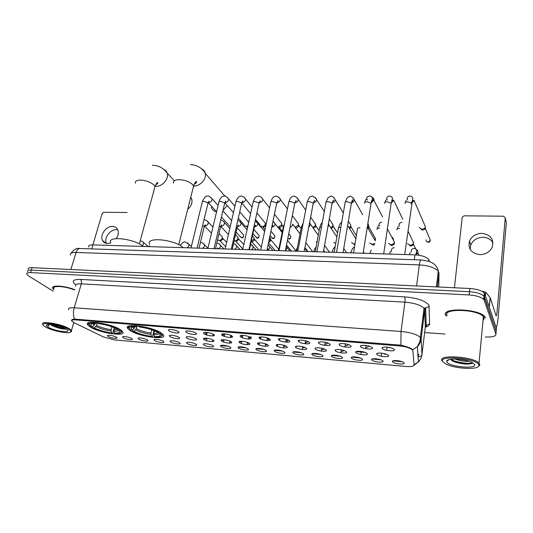 <?xml version="1.0" encoding="UTF-8"?>
<svg xmlns="http://www.w3.org/2000/svg" width="533" height="533" viewBox="0 0 533 533"><rect width="100%" height="100%" fill="white"/><g stroke="black" fill="none" stroke-linecap="round" stroke-linejoin="round"><path stroke-width="0.8" d="M130.025 330.447C139.393 336.856 168.261 340.634 163.245 334.697L161.432 333.098C152.598 326.589 122.583 322.618 127.82 328.555L130.025 330.447M90.477 327.115C100.137 333.225 127.061 337.016 122.603 331.553L120.325 329.627C111.15 323.438 83.141 319.44 87.792 324.91L90.477 327.115M131.644 338.508L131.957 338.721C134.429 340.534 126.114 339.601 123.303 337.762L122.583 336.989C122.377 335.83 129.412 337.009 131.644 338.508M147.288 339.901L147.541 340.081C150.106 341.939 141.558 341.02 138.78 339.141L138.107 338.395C137.867 337.196 145.096 338.382 147.288 339.901M163.245 341.327L163.438 341.466C166.096 343.372 157.308 342.466 154.57 340.554L153.93 339.834C153.671 338.588 161.093 339.781 163.245 341.327M179.528 342.786L179.654 342.872C182.413 344.838 173.372 343.938 170.673 341.993L170.08 341.3C169.787 340.007 177.409 341.207 179.528 342.786M196.137 344.265L196.204 344.311C199.069 346.33 189.755 345.444 187.096 343.459L186.55 342.792C186.224 341.46 194.072 342.659 196.137 344.265M213.087 345.784L213.093 345.784C216.065 347.849 206.471 346.976 203.866 344.958L203.353 344.318C203 342.939 211.075 344.145 213.087 345.784M230.389 347.323C233.281 349.408 223.48 348.515 220.975 346.483L220.509 345.877C220.122 344.465 228.271 345.624 230.336 347.283L230.389 347.323M248.058 348.902C250.85 350.994 240.849 350.088 238.444 348.042L238.018 347.469C237.598 346.03 245.82 347.136 247.938 348.815L248.058 348.902M266.1 350.514C268.792 352.613 258.572 351.687 256.28 349.641L255.893 349.102C255.447 347.629 263.742 348.682 265.92 350.381L266.1 350.514M284.529 352.16C287.107 354.272 276.68 353.326 274.502 351.267L274.155 350.761C273.669 349.262 282.05 350.261 284.289 351.973L284.529 352.16M303.357 353.845C305.822 355.964 295.169 354.998 293.11 352.926L292.804 352.46C292.291 350.934 300.759 351.873 303.057 353.606L303.357 353.845M322.598 355.564C324.943 357.69 314.057 356.704 312.125 354.625L311.858 354.198C311.305 352.646 319.88 353.526 322.238 355.278L322.598 355.564M342.266 357.317C344.485 359.455 333.358 358.449 331.559 356.364L331.326 355.977C330.74 354.392 339.428 355.211 341.853 356.983L342.266 357.317M362.373 359.115C364.465 361.261 353.086 360.235 351.427 358.136L351.227 357.79C350.607 356.184 359.415 356.943 361.907 358.729L362.373 359.115M382.934 360.948C384.893 363.113 373.26 362.054 371.741 359.948L371.581 359.648C370.921 358.009 379.862 358.709 382.414 360.515L382.934 360.948M403.974 362.826C405.78 364.998 393.88 363.919 392.521 361.807L392.388 361.547C391.695 359.882 400.776 360.521 403.401 362.34L403.974 362.826M116.307 337.136L116.674 337.389C119.059 339.148 110.957 338.208 108.119 336.403L107.36 335.61C109.118 334.824 112.097 335.33 116.307 337.136M178.948 337.362L179.055 337.442C181.98 339.514 172.659 338.635 169.86 336.583L169.247 335.85C168.948 334.497 176.776 335.71 178.948 337.362M195.997 338.835L196.037 338.861C199.076 340.987 189.468 340.121 186.723 338.035L186.157 337.336C185.824 335.93 193.879 337.149 195.997 338.835M213.413 340.327C216.478 342.492 206.611 341.633 203.939 339.514L203.413 338.848C203.046 337.396 211.268 338.595 213.387 340.307L213.413 340.327M231.195 341.86C234.16 344.038 224.087 343.159 221.521 341.027L221.042 340.394C220.642 338.915 228.924 340.054 231.102 341.786L231.195 341.86M249.364 343.425C252.222 345.611 241.935 344.711 239.477 342.572L239.044 341.973C238.611 340.46 246.966 341.546 249.204 343.299L249.364 343.425M267.932 345.018C270.677 347.223 260.171 346.303 257.825 344.151L257.432 343.592C256.966 342.046 265.401 343.072 267.706 344.844L267.932 345.018M286.901 346.65C289.539 348.862 278.799 347.922 276.58 345.764L276.227 345.244C275.721 343.672 284.242 344.631 286.614 346.423L286.901 346.65M306.302 348.322C308.814 350.547 297.84 349.581 295.742 347.416L295.435 346.93C294.896 345.331 303.517 346.23 305.949 348.042L306.302 348.322M326.136 350.028C328.521 352.26 317.302 351.28 315.336 349.102L315.07 348.655C314.49 347.03 323.218 347.862 325.716 349.695L326.136 350.028M346.423 351.773C348.675 354.019 337.196 353.013 335.377 350.821L335.15 350.428C334.531 348.769 343.379 349.535 345.944 351.38L346.423 351.773M367.177 353.559C369.289 355.817 357.55 354.791 355.877 352.586L355.684 352.233C355.031 350.547 364.006 351.254 366.644 353.113L367.177 353.559M388.417 355.384C390.383 357.656 378.37 356.604 376.858 354.392L376.698 354.085C376.005 352.366 385.119 353.006 387.824 354.885L388.417 355.384M178.335 331.653L178.415 331.706C181.52 333.898 171.906 333.038 169.008 330.88L168.375 330.107C168.068 328.681 176.103 329.92 178.335 331.653M195.858 333.098L195.864 333.098C199.089 335.35 189.175 334.517 186.323 332.312L185.737 331.573C185.397 330.087 193.672 331.333 195.858 333.098M213.753 334.577C216.904 336.843 206.764 335.99 204.012 333.771L203.479 333.065C203.1 331.553 211.448 332.732 213.686 334.524L213.753 334.577M232.048 336.083C235.086 338.368 224.733 337.496 222.094 335.264L221.601 334.597C221.188 333.045 229.61 334.171 231.908 335.983L232.048 336.083M250.75 337.629C253.675 339.921 243.088 339.035 240.57 336.789L240.123 336.163C239.677 334.577 248.171 335.637 250.537 337.469L250.75 337.629M269.865 339.208C272.683 341.513 261.856 340.607 259.458 338.348L259.058 337.762C258.572 336.143 267.146 337.136 269.585 338.988L269.865 339.208M289.419 340.82C292.111 343.145 281.044 342.213 278.772 339.941L278.419 339.401C277.893 337.749 286.561 338.675 289.073 340.547L289.419 340.82M309.42 342.472C311.985 344.804 300.665 343.858 298.533 341.573L298.22 341.073C297.654 339.394 306.428 340.247 309 342.139L309.42 342.472M329.887 344.158C332.312 346.51 320.733 345.537 318.747 343.239L318.474 342.786C317.868 341.073 326.756 341.86 329.401 343.772L329.887 344.158M350.834 345.89C353.119 348.256 341.267 347.256 339.428 344.951L339.201 344.545C338.555 342.799 347.563 343.512 350.288 345.437L350.834 345.89M372.281 347.663C374.413 350.034 362.287 349.015 360.601 346.697L360.408 346.343C359.722 344.565 368.876 345.204 371.668 347.15L372.281 347.663M394.24 349.475C396.219 351.86 383.8 350.821 382.281 348.489L382.128 348.182C381.395 346.377 390.702 346.943 393.567 348.902L394.24 349.475M341.06 351.4C342.926 351.36 343.772 351.014 343.598 350.374M321.512 349.728C323.171 349.708 324.017 349.435 324.057 348.902M302.384 348.089L304.869 347.469M277.113 345.098L277.553 345.284M283.676 346.483L286.001 346.064M258.498 343.325L259.311 343.685M265.354 344.918L267.419 344.664M240.296 341.573L241.442 342.126M247.425 343.379L249.138 343.252M222.494 339.834L223.94 340.594M229.863 341.873L231.162 341.833M205.185 338.189L206.804 339.095M212.667 340.394L213.5 340.4M365.791 347.436C367.977 347.343 368.809 346.883 368.29 346.07L368.03 345.81M345.137 345.744C347.363 345.67 348.182 345.211 347.596 344.378L347.536 344.311M324.983 344.091C327.035 344.038 327.875 343.638 327.509 342.892M305.269 342.466C307.048 342.452 307.914 342.139 307.867 341.546M279.192 339.428L279.718 339.654M285.994 340.88L288.546 340.234M260.024 337.656L260.937 338.069M267.14 339.328L269.491 338.921M240.943 335.643L242.562 336.523M248.691 337.809C250.73 337.822 251.523 337.449 251.05 336.696M223.001 334.158L224.566 335.01M230.636 336.316L232.215 336.23M205.132 332.412L206.957 333.525M212.967 334.864L214.059 334.851M302.664 346.736L302.544 347.203M321.672 348.229L321.666 348.822M341.12 349.788L341.207 350.474M361.041 351.427L361.187 352.166M381.468 353.139L381.615 353.892M267.466 337.995L267.319 338.428M286.134 339.314L286.168 339.967M305.162 340.687L305.436 341.533M324.644 342.153L325.237 342.579L325.143 343.139M344.658 343.712L345.391 344.198L345.297 344.771M365.238 345.357L366.024 345.884L365.918 346.45M386.392 347.083L387.145 347.609L387.018 348.162M74.407 322.878L71.915 321.139C71.369 320.106 72.615 319.693 75.666 319.887L399.25 345.904C405.6 346.57 409.977 347.896 412.375 349.868L412.875 350.774L414.114 364.925C413.821 366.331 411.01 366.844 405.7 366.457L114.582 339.914L103.615 336.996L74.407 322.878M425.501 326.289L425.98 326.243M88.738 247.032C88.265 245.573 89.677 244.86 92.962 244.887L414.954 254.861C421.75 255.3 426.387 256.866 428.872 259.544L429.385 261.53M279.565 340.474L279.832 338.642M260.73 339.101L261.017 336.936M242.308 337.722L242.655 335.37M224.273 336.343L224.673 333.885M206.624 334.977L207.064 332.452M259.478 342.832L259.071 344.871M244.64 344.425L243.588 344.205M241.163 343.459L241.596 341.247M227.305 342.972L225.459 342.599M223.62 342.059L224.107 339.741M210.175 341.506L207.863 341.067M389.463 347.802L389.05 347.409M485.536 317.841L484.803 316.655C478.587 308.5 440.485 307.474 445.681 315.356L446.254 315.969M71.995 319.713L71.675 320.779C71.156 319.933 72.088 319.367 74.48 319.094L400.876 345.184C406.446 346.457 410.257 347.836 412.295 349.322L412.702 349.748L417.372 346.603C419.504 344.411 420.764 341.833 421.157 338.875L421.963 354.572C421.956 355.664 420.657 356.437 418.072 356.89L418.825 354.159L417.965 355.338M496.083 332.146L496.423 328.275L484.81 293.876L484.504 297.088L483.951 296.175C481.312 293.73 476.495 292.244 469.5 291.724L31.3 270.131C28.362 270.038 27.116 270.584 27.563 271.757C27.116 270.584 28.362 270.038 31.3 270.131L469.5 291.724C476.495 292.244 481.312 293.73 483.951 296.175L496.17 331.206L484.504 297.088L484.204 300.306L483.644 299.406C480.999 296.974 476.176 295.495 469.173 294.956L30.501 272.603C27.556 272.503 26.317 273.036 26.763 274.209L28.762 276.021L53.167 291.158M401.982 361.68L393.234 360.901M392.941 360.874L392.388 361.547M380.902 359.808L372.454 359.055M360.295 357.976L352.133 357.257M340.147 356.191L332.259 355.491M320.44 354.438L312.818 353.765M301.165 352.726L293.796 352.073M282.303 351.054L275.181 350.421M263.842 349.415L256.959 348.802M245.773 347.809L238.191 347.136M228.077 346.237L220.649 345.577M74.687 289.692C64.127 285.468 50.435 284.789 52.807 288.513L53.653 289.579M424.641 332.565L445.008 334.031M485.356 336.949C492.419 337.256 495.937 336.323 495.91 334.144L484.204 300.306M484.81 293.876L484.25 292.957C481.619 290.498 476.815 289.006 469.833 288.493L32.1 267.666C29.162 267.579 27.916 268.132 28.362 269.318M106.427 243.401C103.662 238.144 110.164 229.21 116.414 229.636L117.786 229.81M116.287 238.591C118.393 235.366 118.859 232.361 117.68 229.576C116.64 227.564 114.921 226.512 112.523 226.412C106.08 225.979 99.464 235.386 102.596 240.583C103.635 242.428 105.294 243.414 107.566 243.528L110.691 242.995M127.061 212.514L103.762 212.287L102.183 213.566L92.882 244.887M68.344 329.127C59.17 323.651 36.057 321.159 44.799 326.516L45.898 327.175C52.6 331.026 69.383 334.278 70.722 331.979C71.235 331.293 70.449 330.34 68.344 329.127M70.669 332.039L71.535 331.546L71.482 330.46L69.057 328.548C61.095 323.724 39.555 320.366 42.86 324.43M74.593 289.999C64.806 285.974 51.661 285.235 53.913 288.753M74.673 289.732C64.22 285.535 50.615 284.855 52.967 288.546L53.686 289.486M50.475 324.59L51.295 325.11L50.622 324.604M48.47 327.395C55.645 331.539 72.974 333.411 66.339 329.281L65.699 328.894C60.775 325.943 47.517 323.324 46.498 325.097C46.071 325.656 46.724 326.423 48.47 327.395M51.295 325.11L52.54 325.83C58.144 328.255 62.588 329.327 65.872 329.034M47.49 324.664L48.743 326.276L48.197 324.57M48.743 326.276L47.524 324.657M64.853 328.448C60.949 328.008 56.784 326.789 52.367 324.804M65.699 328.894C61.482 328.614 56.798 327.269 51.628 324.87L51.248 324.664M187.703 209.289C191.247 206.258 192.593 202.886 191.753 199.169L190.754 197.243M114.468 327.848L113.902 329.907L114.262 333.125C119.532 333.232 120.864 332.166 118.259 329.934L119.585 330.047L120.198 329.554M114.242 327.755L112.816 332.958L112.29 333.378C104.934 332.359 98.492 330.5 92.962 327.795L94.241 327.902C99.178 330.3 104.928 331.959 111.477 332.885L111.117 329.667L111.897 326.829M97.466 322.592L96.646 325.47L94.241 327.902M143.244 246.446C134.383 238.564 106.707 235.526 110.757 242.768M120.818 332.772L121.81 332.132L121.384 330.36M92.962 327.795L92.755 326.522M118.326 328.521L117.806 328.934C112.27 326.136 105.661 324.211 97.965 323.151L97.852 322.638M114.262 333.125L115.068 333.618C118.313 333.765 120.278 333.425 120.978 332.599C121.444 331.939 120.978 331.086 119.585 330.047M117.806 328.934L116.48 328.828C111.537 326.349 105.647 324.637 98.825 323.684L97.965 323.151M111.477 332.885L112.29 333.378M118.259 329.934L117.686 328.928M90.11 322.432C88.824 322.878 88.485 323.564 89.098 324.497L89.344 324.81M94.994 322.352L95.114 322.918C89.131 322.865 87.798 324.124 91.116 326.696L92.402 326.802L94.088 325.456L95.081 323.431M95.114 322.918L95.98 323.451C93.282 323.364 91.629 323.664 91.023 324.35C90.55 324.983 91.01 325.803 92.402 326.802M97.173 322.558L95.98 323.451M223.027 210.215L227.285 205.605M226.199 196.577L224.333 195.458M154.51 330.826L153.877 333.298L154.21 336.596C159.82 336.723 161.472 335.657 159.167 333.398L160.56 333.511L161.246 332.965M154.01 330.627L152.538 336.41L152.045 336.843C144.39 335.79 137.887 333.891 132.544 331.14L133.89 331.26C138.667 333.691 144.463 335.39 151.279 336.343L150.946 333.045L151.778 329.8M136.928 326.569L136.348 328.761L133.89 331.26M183.245 247.685C174.704 239.344 145.049 236.525 149.673 244.354M161.446 336.143L162.505 335.41L161.952 333.465M132.544 331.14L132.224 330.08M159.46 331.932L158.894 332.385C153.557 329.541 146.875 327.575 138.86 326.482L138.76 325.949M154.21 336.596L154.97 337.096C158.687 337.262 160.919 336.863 161.666 335.897L160.56 333.511M158.894 332.385L157.495 332.272C152.718 329.754 146.782 328.002 139.679 327.015L138.86 326.482M151.279 336.343L152.045 336.843M159.167 333.398L158.534 332.359M130.225 325.783C128.779 326.289 128.413 327.062 129.133 328.108L129.359 328.388M135.748 325.656L135.862 326.236C129.466 326.156 127.78 327.422 130.798 330.027L132.151 330.14L133.883 328.761L134.849 326.762M135.862 326.236L136.681 326.769C133.563 326.669 131.684 327.029 131.031 327.835L132.151 330.14M137.814 325.836L136.681 326.769M211.248 207.184C212.027 209.749 213.806 211.275 216.585 211.754L208.203 202.573M230.356 226.105L228.73 225.439M247.958 225.726L246.053 226.378L244.434 225.646M247.885 221.342L248.791 221.928M263.988 221.575L265.381 223.274L265.247 224.42C264.654 225.819 263.622 226.565 262.143 226.658L260.437 225.852M265.247 224.42L265.694 225.719L263.462 227.331M265.354 224.013L265.96 225.099M280.398 221.821L281.817 223.64L281.637 224.819L278.546 226.938L277.533 226.712M281.777 224.34L282.037 226.092L279.812 227.618M297.134 222.074L298.573 224.013L298.34 225.219L295.049 227.218M298.553 224.726L298.687 226.472L296.475 227.911M314.204 222.334L315.609 224.886L315.356 225.632L312.731 227.498M315.649 225.153L315.656 226.851L313.224 228.191M331.619 222.601L333.025 225.159L332.705 226.052L330.713 227.671M333.072 225.606L332.958 227.245L331.253 228.477M349.382 222.881L350.814 225.212L350.394 226.472L349.028 227.744M350.827 226.079L350.601 227.638L349.548 228.584M367.883 223.367L368.916 225.632L367.683 227.698M368.916 226.578L368.156 228.524M425.514 226.618L424.788 228.184L421.989 229.417L419.291 227.551M425.294 228.131L424.774 229.257L422.762 230.143L421.037 229.263M220.869 235.379L222.241 236.812L222.234 237.925C221.715 239.49 220.669 240.33 219.096 240.45L217.664 239.857M222.234 237.925L222.814 239.244L220.555 241.056M226.625 242.402L222.821 238.438L222.814 239.244M236.599 235.739L238.018 237.292L237.965 238.444C237.412 239.95 236.366 240.756 234.833 240.856L234.16 240.743M238.044 238.064L238.498 239.737L236.246 241.469M252.629 236.112L254.094 237.785L253.994 238.984L251.21 241.262M254.101 238.518L254.481 240.243L252.229 241.895M269.738 236.899L270.438 239.11L268.832 241.269M270.464 238.984L270.757 240.763L268.612 242.322M287.294 241.116L287.207 241.569M287.48 240.176L295.815 250.77M316.915 242.682L316.129 241.929M335.737 243.481L333.678 242.268M355.045 243.754L353.852 243.947L351.58 242.608M354.911 244.594L353.419 243.907M374.866 243.315L372.234 244.427L369.842 242.948M374.179 239.011L375.372 240.017M374.666 244.64L373.193 245.073L371.688 244.367M393.008 239.477L394.493 242.135L393.847 243.594L391.002 244.914L388.484 243.288M394.427 243.268L393.94 244.62L391.895 245.566L390.329 244.827M413.688 242.608L412.942 244.201L410.157 245.413L407.518 243.621M413.521 244.054L412.982 245.2L410.976 246.073L409.351 245.293M470.193 249.397L470.766 245.013C473.024 240.063 477.122 237.478 483.065 237.265C487.635 237.498 490.953 239.39 493.018 242.935M481.919 233.354C475.916 233.581 471.778 236.192 469.5 241.189C467.861 248.791 471.299 253.268 479.82 254.627C485.603 254.494 489.727 252.056 492.179 247.312C494.184 239.35 490.766 234.7 481.919 233.354M483.371 292.157L483.438 291.464L482.165 291.404M496.183 327.562C496.989 326.309 497.635 322.978 498.128 317.561L506.343 222.667L505.264 217.864L496.889 313.697L496.15 316.009L490.2 297.714L489.327 307.268M505.264 217.864L503.505 216.205L464.15 215.818L462.231 217.091L454.442 287.76M483.438 291.464L485.743 292.184L490.2 297.714M478.814 364.779C476.602 358.156 437.726 354.938 442.756 361.647L446.228 364.212C455.282 368.829 478.387 370.009 478.914 365.725L478.814 364.779M478.487 366.424L479.847 365.038L479.034 363.093C473.064 356.404 437.02 354.345 442.017 360.788L442.776 361.68M483.911 319.487L484.071 317.748L483.391 316.662C477.655 309.107 442.323 308.127 447.094 315.443M485.33 317.828L484.604 316.655C478.454 308.587 440.744 307.568 445.881 315.369L446.427 316.189M469.213 361.294C464.909 361.594 460.179 360.848 455.022 359.062M465.789 360.348L458.886 359.262M446.874 362.007C448.973 366.877 477.355 369.436 474.55 364.412L471.652 362.233C464.423 358.669 446.94 357.963 446.734 361.134L446.874 362.007M450.625 359.322C451.251 360.355 452.89 361.321 455.555 362.227C463.11 364.279 468.66 364.639 472.205 363.313L472.704 362.773M448.006 360.002L447.907 360.648L448.619 359.768M472.678 362.753C469.02 364.186 456.001 362.487 450.778 359.302M472.018 363.419C467.381 364.179 461.578 363.533 454.602 361.481L451.284 360.095M205.458 334.551L206.777 334.291M213.96 335.683L212.867 335.284M213.826 335.75L212.847 335.377M206.751 334.424L205.745 334.664M223.034 335.83L224.413 335.703M231.735 337.349L230.523 336.849M231.542 337.389L230.503 336.949M224.393 335.823L223.28 335.943M241.169 337.189L242.129 337.156L242.282 336.41M249.697 338.988L248.558 338.462M249.451 339.008L248.531 338.568M241.389 337.302L242.129 337.156M259.864 338.642L260.244 337.762M267.892 340.607L266.98 340.134M267.386 340.474L266.953 340.254M286.354 342.193L285.808 341.873M393.647 350.561L394.147 350.301M399.25 345.904L399.377 344.951M75.666 319.887L75.893 319.107M91.769 248.898L92.962 244.887M429.298 261.496L429.371 260.877M414.314 259.731L414.954 254.861M75.839 284.775C71.229 281.158 72.728 279.372 80.35 279.425L404.587 296.854C405.08 297.98 405.193 299.753 404.933 302.171L81.316 283.849C76.872 283.689 75.013 284.469 75.739 286.181M404.587 296.854C417.306 298 425.447 300.805 428.998 305.262L429.631 323.924C429.591 325.337 428.152 326.409 425.314 327.135M424.455 308.847L424.021 308.227C420.564 304.989 414.201 302.971 404.933 302.171L401.023 331.479C410.41 332.412 416.873 334.391 420.417 337.416L421.157 338.875L424.734 309.813L424.455 308.847M400.876 345.184L401.023 331.479L74.214 307.774C73.094 311.832 73.188 315.603 74.48 319.094M414.134 364.779L418.412 361.874C420.41 359.802 421.596 357.37 421.963 354.572L425.314 327.062L424.734 309.813L425.647 307.827L429.332 306.482M68.67 309.773C67.891 308.201 69.736 307.534 74.214 307.774L81.316 283.849C81.769 281.87 81.449 280.391 80.35 279.425M386.438 354.225L384.12 354.025M365.152 352.406L356.604 351.673M344.351 350.627L343.638 350.567M240.636 341.76L239.19 341.64M223.227 340.274L221.162 340.094M206.171 338.815L203.513 338.588M418.205 344.571L418.272 345.604M469.173 294.956L469.833 288.493M30.501 272.603L32.1 267.666M495.91 334.144L496.17 331.206M425.261 327.495L426.167 325.183L429.631 323.924M421.603 327.822L422.216 326.682L422.089 323.891M425.147 322.112L426.06 321.619M438.786 287.021L438.985 273.003L438.259 271.11C434.835 267.599 428.525 265.527 419.324 264.894L76.066 252.449C71.755 252.382 69.93 253.282 70.569 255.127M70.869 269.511L76.066 252.449C76.872 250.037 78.111 248.724 79.777 248.491L80.35 248.511M438.985 273.003L437.34 286.947M71.016 253.322C73.807 249.431 76.732 247.818 79.777 248.491L421.043 259.957C420.31 260.284 419.738 261.93 419.324 264.894L416.606 285.961M436.387 286.901L438.259 271.11C437.833 268.392 436.46 266.067 434.142 264.141C433.382 263.315 431.457 262.323 428.352 261.177L421.297 259.971M135.395 183.199C134.976 181.267 136.581 180.227 140.212 180.081C145.795 180.334 150.346 181.953 153.85 184.924L155.01 186.637L154.457 188.669M163.718 169.434C165.496 170.12 166.676 171.386 167.249 173.232C169.114 178.582 162.558 186.477 156.389 186.257L155.17 186.17M113.902 329.907L117.913 329.327M96.646 325.47C100.804 327.482 105.627 328.881 111.117 329.667M113.855 331.193C116.627 331.279 118.173 330.913 118.479 330.1M95.92 326.562C100.271 328.668 105.321 330.127 111.071 330.953M92.802 323.591L94.088 325.456M93.875 323.471L94.821 324.357M173.591 183.172C173.078 181.02 174.851 179.854 178.901 179.668C184.731 179.927 189.308 181.586 192.653 184.631L193.579 186.077L192.999 188.356M201.401 168.828C203.479 169.654 204.779 171.166 205.298 173.365C206.724 178.861 200.228 186.197 194.085 186.01L193.599 185.997M153.877 333.298C156.349 333.378 157.928 333.112 158.614 332.492M136.348 328.761C140.379 330.806 145.243 332.232 150.946 333.045M153.83 334.617C157.115 334.717 158.867 334.271 159.087 333.265M135.615 329.88C139.826 332.019 144.923 333.511 150.899 334.364M132.85 326.976L133.883 328.761M133.856 326.829L134.622 327.635M242.795 234.08L243.734 235.12C243.641 237.132 243.041 238.018 241.929 237.785L240.13 236.492L236.112 232.075M190.981 247.925L202.207 202.367C202.027 201.681 202.627 201.341 204.006 201.341L207.803 202.747L207.877 203.773M210.762 197.317L212.107 198.822C212.094 200.934 210.981 202.174 208.763 202.547L208.23 202.487M237.152 227.798L243.734 235.12C243.754 236.552 243.021 237.378 241.529 237.598M258.205 234.42L259.171 235.539C258.998 237.545 258.385 238.411 257.326 238.151L252.835 233.734M207.877 248.445L218.81 202.453C218.617 201.747 219.236 201.387 220.675 201.381L224.486 202.806L224.526 203.826M227.265 197.323L228.664 198.949C228.597 201.041 227.471 202.254 225.272 202.6L224.859 202.567M253.795 229.297L259.171 235.539C259.158 236.952 258.412 237.765 256.939 237.965M273.902 234.767L274.888 235.966C274.682 237.925 274.049 238.777 273.003 238.531L269.984 235.693M225.119 248.984L235.746 202.553C235.539 201.807 236.186 201.434 237.685 201.427L241.502 202.866L241.516 203.879M244.094 197.323L245.553 199.082C245.433 201.148 244.287 202.34 242.122 202.66L241.822 202.64M270.931 231.149L274.888 235.966C274.841 237.365 274.089 238.158 272.63 238.344M289.892 235.126L290.898 236.412C290.625 238.344 289.979 239.177 288.973 238.911L287.807 238.511M242.722 249.524L253.028 202.647C252.809 201.874 253.481 201.481 255.047 201.474L258.871 202.926L258.858 203.926M261.27 197.33L262.782 199.222C262.609 201.254 261.45 202.42 259.305 202.713M288.766 233.681L290.898 236.412C290.811 237.785 290.052 238.557 288.613 238.724M260.697 250.084L270.664 202.747C270.431 201.947 271.13 201.534 272.769 201.521L276.6 202.986L276.56 203.979M278.792 197.337L280.358 199.369C280.131 201.367 278.959 202.5 276.847 202.773L276.827 202.773M307.041 236.226L306.642 238.338M279.059 250.65L288.673 202.853C288.42 202.014 289.153 201.587 290.865 201.567L294.702 203.046L294.636 204.032M296.681 197.343L298.293 199.529C298.04 201.421 296.901 202.52 294.882 202.833M297.807 251.23L307.055 202.96C306.788 202.087 307.554 201.641 309.34 201.614L313.184 203.113L313.091 204.079M314.95 197.35L316.602 199.688C316.322 201.461 315.23 202.527 313.324 202.88M316.968 251.829L325.83 203.066C325.55 202.16 326.343 201.694 328.215 201.661L332.059 203.173L331.946 204.132M333.605 197.357L335.297 199.855C334.99 201.507 333.951 202.527 332.166 202.926M336.55 252.435L345.011 203.173C344.711 202.234 345.544 201.747 347.489 201.714L351.347 203.24L351.207 204.179M352.666 197.37L354.378 200.028C354.059 201.554 353.073 202.527 351.42 202.953M374.586 237.045L375.592 238.577M375.505 239.13L374.832 240.15M364.605 203.286C364.292 202.313 365.158 201.807 367.197 201.767L371.041 203.293L370.895 204.226M372.154 197.39C373.453 197.903 374.026 198.842 373.873 200.208L371.095 202.98M392.541 237.465L393.501 239.297M384.599 203.359C384.34 202.373 385.246 201.86 387.338 201.814L391.162 203.32L391.022 204.272M391.362 202.174L393.254 199.935L393.787 200.388L391.209 202.993M429.558 238.344L430.411 240.336C430.051 241.629 429.318 242.275 428.212 242.262L427.999 242.062C426.573 241.875 425.934 241.123 426.08 239.81M405.047 203.426C404.827 202.433 405.786 201.914 407.925 201.867L411.729 203.339L411.596 204.319M410.923 202.627L413.715 200.248L414.141 200.575L411.782 202.986M425.254 228.364L430.411 240.336L427.999 242.062M202.58 225.559L203.986 226.398L204.079 227.331M206.891 220.742L208.236 222.194C208.29 224.333 207.197 225.592 204.965 225.952L204.499 225.899M219.323 226.005L220.549 226.991L220.402 227.611M223.067 220.975L224.473 222.541C224.466 224.666 223.36 225.899 221.155 226.239L220.789 226.205M236.412 226.505L237.198 227.251L237.052 227.897M239.564 221.215L241.023 222.907C240.963 225.006 239.843 226.212 237.665 226.525M253.841 227.098L254.034 228.191M256.393 221.462L257.905 223.287C257.785 225.352 256.653 226.532 254.501 226.818M265.521 227.178L265.634 226.652M273.556 221.708L275.121 223.68C274.961 225.666 273.842 226.818 271.763 227.118M295.109 249.89L295.902 250.45M278.546 250.637L283.183 227.624L283.889 226.632M300.046 233.854L292.684 224.087C292.577 225.686 291.691 226.772 290.025 227.331M311.652 250.397L312.744 251.696M296.714 251.196L301.172 227.984L302.484 226.831M309.613 222.541L310.606 224.5L308.714 227.338M328.515 250.916L329.614 252.216M315.256 251.776L319.534 228.344C319.267 227.604 319.907 227.191 321.459 227.111M328.501 223.44L328.888 224.933L327.855 227.045M345.71 251.449L346.803 252.749M334.198 252.362L338.288 228.717C338.009 227.864 338.808 227.438 340.7 227.438L340.84 227.444M363.346 252.036L364.332 253.295M353.546 252.962L357.436 229.097C357.143 228.217 357.983 227.771 359.955 227.764M376.984 229.463C376.704 228.564 377.584 228.104 379.623 228.097M396.952 229.816C396.712 228.904 397.638 228.444 399.723 228.437M142.597 241.676L143.71 242.675L142.617 245.96M489.261 307.068L490.127 297.581M485.75 292.191L485.416 295.682L485.743 292.184M187.583 242.941L188.869 244.214C189.142 245.72 188.522 246.912 187.003 247.798M203.153 243.381L204.492 244.76C204.725 246.253 204.099 247.425 202.607 248.285M219.016 243.828L220.422 245.32C220.602 246.799 219.962 247.945 218.503 248.778M235.186 244.281L236.652 245.906C236.785 247.359 236.139 248.485 234.707 249.277M251.683 244.747L253.195 246.506C253.288 247.932 252.629 249.024 251.23 249.79M268.499 245.22L270.064 247.119L268.086 250.31M286.321 246.026L287.274 247.758L285.382 250.79M296.201 251.183L296.734 251.09M304.796 248.131L304.483 249.797M314.223 251.743L315.289 251.623M332.612 252.309L334.224 252.209M351.394 252.895L353.566 252.835M370.575 253.488L372.201 253.375M390.169 254.094L391.842 253.981M410.183 254.714L413.381 254.814M416.22 249.457C417.625 250.117 418.185 251.196 417.885 252.695L415.887 254.907M212.774 339.934L212.387 341.626M230.016 341.187L229.583 343.172M247.605 342.492L247.145 344.724M265.567 343.852L265.081 346.297M283.902 345.264L283.409 347.889M302.631 346.73L302.131 349.501M321.752 348.309L321.266 351.147M341.293 349.948L340.827 352.813M213.12 334.171L212.72 335.95M230.842 335.384L230.389 337.476M248.931 336.649L248.438 339.015M267.406 337.975L266.893 340.567M286.268 339.441L285.755 342.139M305.536 340.993L305.043 343.738M325.237 342.579L324.764 345.357M345.391 344.198L344.938 347.01M412.375 349.868L412.435 349.441M72.208 320.14L72.388 319.527M428.659 261.277L428.872 259.544M387.098 347.556L386.705 350.381M366.004 345.857L365.578 348.682M298.953 341.047L298.82 341.806M381.695 353.339L381.288 356.231M361.267 351.627L360.834 354.505M296.201 346.843L296.055 347.656M277.713 344.465L277.36 346.277M206.984 338.295L206.444 340.667M382.781 347.403L382.128 348.182M361.048 345.591L360.408 346.343M339.821 343.825L339.201 344.545M319.08 342.099L318.474 342.786M298.813 340.414L298.22 341.073M278.992 338.768L278.419 339.401M259.618 337.162L259.058 337.762M240.663 335.59L240.123 336.163M222.121 334.051L221.601 334.597M203.979 332.552L203.479 333.065M186.224 331.086L185.737 331.573M168.841 329.647L168.375 330.107M377.291 353.372L376.698 354.085M356.271 351.553L355.684 352.233M335.717 349.768L335.15 350.428M315.623 348.029L315.07 348.655M295.975 346.323L295.435 346.93M276.754 344.664L276.227 345.244M257.945 343.039L257.432 343.592M239.537 341.446L239.044 341.973M221.515 339.894L221.042 340.394M203.873 338.375L203.413 338.848M186.597 336.883L186.157 337.336M169.674 335.424L169.247 335.85M107.693 335.297L107.36 335.61M372.127 359.002L371.581 359.648M351.767 357.163L351.227 357.79M331.846 355.371L331.326 355.977M312.365 353.619L311.858 354.198M293.297 351.907L292.804 352.46M274.635 350.234L274.155 350.761M256.36 348.595L255.893 349.102M238.471 346.99L238.018 347.469M220.948 345.417L220.509 345.877M203.779 343.885L203.353 344.318M186.956 342.379L186.55 342.792M170.473 340.9L170.08 341.3M154.31 339.454L153.93 339.834M138.467 338.042L138.107 338.395M122.93 336.656L122.583 336.989M88.365 322.911L87.792 324.91M128.42 326.303L127.82 328.555M425.421 326.529C426.693 325.823 426.946 325.377 426.167 325.183L425.647 307.827L424.021 308.227L419.871 341.646L417.372 346.603L418.412 361.874L414.014 365.358M483.644 299.406L484.25 292.957M423.562 319.354L423.342 313.75M106.094 243.321L102.596 240.583M47.204 324.73L46.498 325.097M73.807 322.572L71.482 330.46M70.722 331.979L71.535 331.546M52.54 325.83L51.628 324.87M152.465 165.31C158.394 165.31 163.318 167.948 167.249 173.232L174.278 180.667M190.581 197.923L191.753 199.169M120.978 332.599L121.81 332.132M92.176 323.731L91.023 324.35M139.346 243.941L155.01 186.637C156.076 183.945 156.895 182.632 157.482 182.699C158.454 182.726 157.848 183.472 155.669 184.938M190.461 164.557C197.257 165.11 202.2 168.048 205.298 173.365L224.893 196.104M161.666 335.897L162.505 335.41M132.357 327.095L131.031 327.835M133.11 326.929L133.91 326.822M178.735 244.72L193.579 186.077C194.865 182.759 195.731 181.267 196.191 181.606C197.33 181.713 196.644 182.672 194.119 184.485M240.869 237.438L241.822 237.778M202.38 201.687C204.126 197.583 205.958 195.724 207.877 196.111C208.396 195.604 209.809 196.51 212.107 198.822L218.09 205.491M208.41 202.067L209.136 201.168L208.043 203.1L197.09 248.111M222.881 210.841L231.622 220.582M221.428 217.044L228.291 224.56M256.246 237.798L257.219 238.151M218.983 201.747C220.269 197.09 222.654 196.317 224.426 196.097C225.186 195.691 226.598 196.637 228.664 198.949L234.906 206.218M225.039 202.1L225.805 201.081L224.693 203.12L214.019 248.638M239.723 211.828L248.711 222.294M224.793 202.76L233.441 212.634M238.291 218.177L244.007 224.713M247.532 227.658L246.399 226.358M271.903 238.164L272.903 238.524M235.926 201.814C237.272 197.823 239.07 195.917 241.309 196.091C243.101 196.351 244.514 197.35 245.553 199.082L252.069 207.031M242.009 202.12C242.988 201.354 243.261 200.974 242.821 200.988L241.682 203.146L231.295 249.171M256.906 212.94L265.381 223.274M241.729 202.973L250.617 213.613M255.5 219.449L260.031 224.866M264.994 229.703L262.443 226.645M287.847 238.531L288.879 238.911M253.208 201.874C254.727 197.37 255.68 196.71 258.538 196.084C260.55 196.504 261.963 197.55 262.782 199.222L269.571 207.937M259.331 202.147C260.37 201.281 260.664 200.854 260.191 200.874L259.025 203.166L248.938 249.717M274.448 214.186L281.817 223.64M282.037 226.092L281.637 224.819M283.369 226.785L282.164 225.239M282.41 231.489L278.792 226.931M270.851 201.947C272.736 196.83 273.362 196.704 276.127 196.077C278.746 197.143 280.158 198.243 280.358 199.369L287.447 208.956M277.013 202.167C278.126 201.188 278.433 200.714 277.92 200.741L276.727 203.186L266.96 250.277M292.344 215.592L298.573 224.013M298.687 226.472L298.34 225.219M306.548 238.824L306.981 236.552M301.058 228.57L298.86 225.599M288.853 202.014C290.345 198.029 290.472 196.997 294.076 196.064C296.894 197.383 298.3 198.536 298.293 199.529L305.682 210.122M295.062 202.18C296.048 201.527 296.368 200.994 296.028 200.581L294.796 203.206L285.368 250.85M310.626 217.197L315.649 224.406M315.656 226.851L315.356 225.632M319.12 230.616L315.869 225.965M307.241 202.087C309.24 196.67 309.7 196.684 312.405 196.057C315.416 197.736 316.815 198.949 316.602 199.688L324.311 211.448M313.504 202.187C314.67 201.214 315.01 200.615 314.53 200.388L313.251 203.226L304.176 251.429M329.287 219.043L333.058 224.806M332.958 227.245L332.705 226.052M337.556 232.948L333.212 226.338M326.016 202.167L328.135 197.59L331.12 196.044C334.584 197.003 334.891 199.875 335.297 199.855L343.325 212.98M332.339 202.194C333.525 201.088 333.891 200.401 333.438 200.148L332.106 203.253L323.398 252.022M348.349 221.182L350.814 225.212M350.601 227.638L350.394 226.472M356.37 235.639L350.901 226.732M345.191 202.247L347.223 197.71L350.241 196.037C352.653 197.31 354.032 198.642 354.378 200.028L362.746 214.772M351.587 202.194C352.886 201.034 353.292 200.241 352.799 199.808C352.526 199.469 352.046 200.621 351.36 203.273L343.052 252.635M368.589 228.037L368.436 226.898M375.565 238.757L368.936 227.125M375.432 239.617L374.946 240.356M363.146 253.255L371.041 203.293C371.568 200.921 372.081 199.529 372.6 199.115C372.221 197.097 371.274 196.071 369.775 196.031C367.87 196.164 366.777 197.003 366.491 198.556L367.497 200.148M382.567 216.844L373.873 200.208L373.133 199.542L371.254 202.187M364.785 202.327C365.445 200.135 365.951 199.149 366.298 199.382M393.447 239.723L393.334 240.09M383.7 253.895L391.162 203.32C393.141 196.404 392.868 197.796 389.736 196.017C387.138 195.571 385.799 199.662 387.324 200.035M393.787 200.388L402.815 219.336M384.806 202.413L385.892 200.008M426.78 241.676L428.159 242.262M404.72 254.547L412.742 198.189C412.529 197.077 411.663 196.351 410.144 196.011C406.985 195.924 406.652 199.808 407.592 199.922M414.141 200.575L425.454 226.951M424.774 229.257L424.788 228.184M405.273 202.507L406.199 200.381M212.947 227.111L208.236 222.194C207.757 221.088 206.424 220.256 204.239 219.683L204.006 219.683M219.036 233.461L222.241 236.812M219.523 240.63L219.083 240.45M199.029 248.171L204.226 226.732L205.365 224.706L204.659 225.539M204.479 225.952L211.508 233.161M225.652 246.646L219.589 240.416M220.749 219.929C222.961 220.742 224.2 221.615 224.473 222.541L229.836 228.384M235.546 234.593L238.018 237.292M238.498 239.737L237.965 238.444M243.801 244.62L238.537 238.904M215.479 248.684L220.549 226.991L221.708 224.866L220.962 225.799M220.742 226.345L228.424 234.547M242.855 248.938L235.286 240.829M237.825 220.262C239.783 221.282 240.856 222.168 241.023 222.907L247.065 229.783M252.382 235.833L254.094 237.785M254.481 240.243L253.994 238.984M261.33 247.072L254.554 239.377M232.255 249.204L237.198 227.251L238.378 225.013L237.585 226.059M259.125 250.037L251.276 241.256M255.227 220.695L264.648 231.335M269.651 237.305L270.478 238.291M270.757 240.763L270.318 239.53M278.599 249.058L270.871 239.863M249.377 249.73L254.181 227.518L255.387 225.153C255.82 225.139 255.547 225.532 254.547 226.325M275.115 250.53L268.512 242.788M272.983 221.248L282.19 232.561M271.877 226.585C272.929 225.686 273.222 225.252 272.743 225.279L271.89 226.518M291.404 251.036L286.521 245.013M284.402 224.08L283.343 226.891M312.631 251.689L305.822 242.688M290.212 226.392L290.405 225.406M307.994 251.549L304.909 247.532M303.21 223.021L301.332 227.225M309.54 222.934L318.268 235.293M329.441 252.216L324.584 245.393M324.903 252.069L323.691 250.397L324.877 252.069M322.332 222.321C321.179 224.073 321.359 222.767 319.693 227.558M328.375 224.14L336.869 236.912M346.577 252.742L343.745 248.505M341.773 222.014C340.167 223.647 340.327 222.781 338.442 227.904M347.623 225.479L355.857 238.764M354.192 244.46L353.865 243.947M367.304 227.031L375.239 240.869M378.417 225.765L377.151 228.624M379.729 225.979C379.063 225.805 377.937 223.1 381.768 222.121M387.431 228.877L394.473 242.262M393.94 244.62L393.847 243.594M391.055 245.387L390.796 244.907M398.191 226.472L397.138 228.997M399.523 226.139C399.044 225.959 398.144 222.621 402.075 222.401M408.005 231.082L413.641 242.881M412.982 245.2L412.942 244.201M415.747 248.978L413.481 244.247M410.05 245.853L409.817 245.387M140.212 240.789C142.071 241.242 143.237 241.869 143.71 242.675L148.327 246.606M470.766 245.013L469.5 241.189M483.391 316.662L479.034 363.093M447.933 360.268L446.734 361.134M478.914 365.725L479.847 365.038M455.555 362.227L454.602 361.481M149.34 245.613L148.98 246.626M191.327 246.526L188.869 244.214L185.124 242.022C183.918 241.582 182.286 242.762 180.227 245.546M207.95 248.138L204.492 244.76C203.866 243.594 202.613 242.828 200.728 242.448L200.415 242.448M216.824 242.901C218.783 243.474 219.982 244.281 220.422 245.32L223.98 248.944M217.024 248.678L217.744 247.818L217.004 248.731M205.805 332.958L205.445 334.544M233.554 243.441C235.3 244.221 236.332 245.04 236.652 245.906L239.983 249.444M222.927 334.244L222.627 335.61M250.597 244.081L256.3 249.95M268.072 244.9L272.936 250.463M267 250.104C267.919 249.297 268.166 248.911 267.746 248.938L267.066 249.757M279.079 248.025L278.093 250.623M286.261 246.339L289.905 250.99M268.938 339.168L268.659 340.574M297.474 247.245L295.708 251.17M304.763 248.318L307.215 251.523M287.207 340.82L286.947 342.219M316.169 246.799C314.916 248.731 315.156 247.419 313.677 251.723M305.889 342.452L305.649 343.805M335.177 246.706C333.645 248.471 333.598 247.732 332.019 252.296M354.538 246.879C352.313 248.318 352.14 249.178 350.747 252.875M371.401 250.403C371.048 250.204 370.535 251.223 369.862 253.461M390.509 251.543L389.39 254.068M391.762 251.376C390.436 251.423 391.855 247.132 394.313 247.778M410.29 252.449L409.337 254.687M411.523 251.796C410.716 250.117 411.603 248.964 414.188 248.331C416.1 249.124 416.946 249.984 416.726 250.903L415.76 254.894M415.867 254.301L417.586 252.515L419.125 255.274"/></g></svg>
